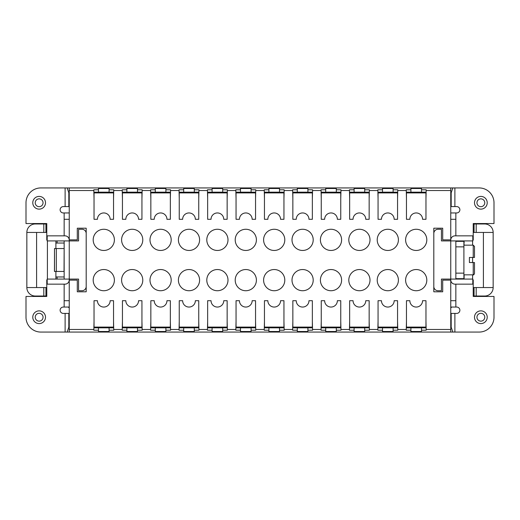 <?xml version="1.0" encoding="UTF-8"?>
<svg xmlns="http://www.w3.org/2000/svg" width="520" height="520" viewBox="0 0 520 520"><rect width="100%" height="100%" fill="white"/><g stroke="black" fill="none" stroke-linecap="round" stroke-linejoin="round"><path stroke-width="0.78" d="M321.256 321.471L321.042 330.213L325.709 330.213L325.709 331.507L336.303 331.507L336.303 327.828M340.756 198.53L340.971 190.528L349.447 190.528L349.654 198.53M369.154 198.53L369.369 189.787L364.709 189.787L364.709 188.494L354.107 188.494L354.107 192.172M141.941 198.53L142.155 190.528L150.631 190.528L150.631 189.787L155.292 189.787L155.292 188.494L165.893 188.494L165.893 192.172M150.631 190.528L150.845 198.53M212.095 192.172L212.095 189.787L207.435 189.787L207.649 198.53M113.535 198.53L113.75 189.787L109.09 189.787L109.09 188.494L98.488 188.494L98.488 192.172M425.965 321.471L426.173 330.213L421.512 330.213L421.512 331.507L410.911 331.507L410.911 327.828M406.465 198.53L406.25 189.787L410.911 189.787L410.911 188.494L421.512 188.494L421.512 192.172M264.453 321.471L264.238 330.213L268.905 330.213L268.905 327.828M47.197 279.923L46.774 279.923L46.774 296.459L26 296.459L26 317.226A14.839 14.839 0 0 0 40.84 332.065L450.762 332.065L450.762 329.472L426.173 329.472M349.654 321.471L349.447 330.213L354.107 330.213L354.107 331.507L364.709 331.507L364.709 327.828M179.244 321.471L179.03 330.213L183.697 330.213L183.697 327.828M349.447 329.472L340.971 329.472L340.971 330.213L336.303 330.213M86.197 233.506A4.238 4.238 0 0 0 81.959 229.268L78.566 229.268L78.566 240.922L69.238 240.922L69.238 190.528L93.828 190.528L93.828 189.787L98.488 189.787M69.238 332.065L69.238 279.078L78.566 279.078L78.566 290.732L81.959 290.732A4.238 4.238 0 0 0 86.197 286.494M69.238 190.528L69.238 187.935L450.762 187.935L450.762 190.528L426.173 190.528L426.173 189.787L421.512 189.787M340.971 190.528L340.971 189.787L336.303 189.787L336.303 192.172M433.803 286.494A4.238 4.238 0 0 0 438.041 290.732L441.435 290.732L441.435 279.078L450.762 279.078L450.762 239.863L442.709 239.863L442.709 228.208L433.803 228.208L433.803 291.792L442.709 291.792L442.709 280.137L450.762 280.137L450.762 279.078L472.803 279.078L472.803 284.161L455 284.161A4.238 4.238 0 0 1 450.762 279.923M69.238 239.863L77.291 239.863L77.291 228.208L86.197 228.208L86.197 291.792L77.291 291.792L77.291 280.137L69.238 280.137M382.512 192.172L382.512 189.787L377.845 189.787L378.06 198.53M397.56 198.53L397.774 189.787L393.107 189.787L393.107 192.172M406.465 321.471L406.25 330.213L410.911 330.213M109.09 327.828L109.09 331.507L98.488 331.507L98.488 327.828M155.292 327.828L155.292 331.507L165.893 331.507L165.893 330.213L170.553 330.213L170.346 321.471M268.905 330.213L268.905 331.507L279.5 331.507L279.5 327.828M268.905 192.172L268.905 188.494L279.5 188.494L279.5 192.172M98.488 330.213L93.828 330.213L94.035 321.471M421.512 327.828L421.512 330.213M325.709 192.172L325.709 189.787L321.042 189.787L321.256 198.53M251.095 192.172L251.095 188.494L240.5 188.494L240.5 189.787L235.839 189.787L235.839 190.528L227.357 190.528L227.357 189.787L222.697 189.787L222.697 192.172M307.905 192.172L307.905 188.494L297.303 188.494L297.303 192.172M222.697 189.787L222.697 188.494L212.095 188.494L212.095 189.787M283.953 198.53L284.161 190.528L292.643 190.528L292.643 189.787L297.303 189.787M349.447 190.528L349.447 189.787L354.107 189.787M93.828 190.528L94.035 198.53M236.047 321.471L235.839 330.213L240.5 330.213L240.5 331.507L251.095 331.507L251.095 327.828M455.845 246.857L463.905 246.857L463.905 273.143L455.845 273.143L455.845 279.078L455.845 240.922L441.435 240.922L441.435 229.268L438.041 229.268A4.238 4.238 0 0 0 433.803 233.506M307.905 327.828L307.905 331.507L297.303 331.507L297.303 330.213L292.643 330.213L292.643 329.472L284.161 329.472L283.953 321.471M227.149 198.53L227.357 190.528M279.5 330.213L284.161 330.213L284.161 329.472M207.649 321.471L207.435 330.213L212.095 330.213L212.095 331.507L222.697 331.507L222.697 327.828M264.453 327.828L283.953 327.828L283.953 327.087L264.453 327.087L264.453 327.828M64.155 271.453L54.45 271.447L54.502 248.553L54.502 271.447M198.744 198.53L198.958 189.787L194.292 189.787L194.292 192.172M194.292 189.787L194.292 188.494L183.697 188.494L183.697 189.787L179.03 189.787L179.244 198.53M307.905 330.213L312.565 330.213L312.351 321.471M292.851 321.471L292.643 329.472M183.697 192.172L183.697 189.787M325.709 330.213L325.709 327.828M307.905 189.787L312.565 189.787L312.565 190.528L321.042 190.528M268.905 189.787L264.238 189.787L264.453 198.53M109.09 330.213L113.75 330.213L113.535 321.471M473.226 232.447L476.197 232.447L476.197 223.971L484.673 223.971A8.476 8.476 0 0 1 493.155 232.447L493.155 287.553A8.476 8.476 0 0 1 484.673 296.03L476.197 296.03L476.197 287.553L493.155 287.553M476.197 223.971L474.078 223.971L474.078 232.447L474.078 223.971L473.226 223.971M251.095 189.787L255.762 189.787L255.547 198.53M284.161 190.528L284.161 189.787L279.5 189.787M137.488 327.828L137.488 331.507L126.893 331.507L126.893 327.828M155.292 330.213L150.631 330.213L150.631 329.472L142.155 329.472L141.941 321.471M122.441 321.471L122.226 329.472L113.75 329.472M235.839 190.528L236.047 198.53M378.06 321.471L377.845 329.472L369.369 329.472L369.369 330.213L364.709 330.213M240.5 192.172L240.5 189.787M165.893 189.787L170.553 189.787L170.346 198.53M251.095 330.213L255.762 330.213L255.547 321.471M142.155 329.472L142.155 330.213L137.488 330.213M354.107 330.213L354.107 327.828M194.292 327.828L194.292 330.213L198.958 330.213L198.744 321.471M183.697 330.213L183.697 331.507L194.292 331.507L194.292 330.213M297.303 330.213L297.303 327.828M150.631 329.472L150.845 321.471M113.75 190.528L122.226 190.528L122.226 189.787L126.893 189.787L126.893 192.172M126.893 189.787L126.893 188.494L137.488 188.494L137.488 192.172M406.25 329.472L397.774 329.472L397.56 321.471M377.845 329.472L377.845 330.213L382.512 330.213L382.512 331.507L393.107 331.507L393.107 330.213L397.774 330.213L397.774 329.472M321.042 329.472L312.565 329.472M264.238 329.472L255.762 329.472M235.839 329.472L227.357 329.472L227.149 321.471M222.697 330.213L227.357 330.213L227.357 329.472M207.435 329.472L198.958 329.472M179.03 329.472L170.553 329.472M122.226 329.472L122.226 330.213L126.893 330.213M69.238 329.472L93.828 329.472M393.107 327.828L393.107 330.213M155.292 189.787L155.292 192.172M137.488 189.787L142.155 189.787L142.155 190.528M369.369 329.472L369.154 321.471M122.226 190.528L122.441 198.53M212.095 330.213L212.095 327.828M109.09 192.172L109.09 189.787M336.303 189.787L336.303 188.494L325.709 188.494L325.709 189.787M165.893 327.828L165.893 330.213M170.553 190.528L179.03 190.528M198.958 190.528L207.435 190.528M255.762 190.528L264.238 190.528M369.369 190.528L377.845 190.528M393.107 189.787L393.107 188.494L382.512 188.494L382.512 189.787M397.774 190.528L406.25 190.528M121.596 280.137A10.595 10.595 0 0 0 132.191 290.732A10.595 10.595 0 0 0 142.785 280.137A10.595 10.595 0 0 0 132.191 269.536A10.595 10.595 0 0 0 121.596 280.137M93.191 280.137A10.595 10.595 0 0 0 103.785 290.732A10.595 10.595 0 0 0 114.387 280.137A10.595 10.595 0 0 0 103.785 269.536A10.595 10.595 0 0 0 93.191 280.137M235.203 280.137A10.595 10.595 0 0 0 245.797 290.732A10.595 10.595 0 0 0 256.399 280.137A10.595 10.595 0 0 0 245.797 269.536A10.595 10.595 0 0 0 235.203 280.137M149.994 280.137A10.595 10.595 0 0 0 160.595 290.732A10.595 10.595 0 0 0 171.191 280.137A10.595 10.595 0 0 0 160.595 269.536A10.595 10.595 0 0 0 149.994 280.137M149.994 239.863A10.595 10.595 0 0 0 160.595 250.464A10.595 10.595 0 0 0 171.191 239.863A10.595 10.595 0 0 0 160.595 229.268A10.595 10.595 0 0 0 149.994 239.863M320.405 239.863A10.595 10.595 0 0 0 331.006 250.464A10.595 10.595 0 0 0 341.601 239.863A10.595 10.595 0 0 0 331.006 229.268A10.595 10.595 0 0 0 320.405 239.863M263.601 239.863A10.595 10.595 0 0 0 274.203 250.464A10.595 10.595 0 0 0 284.798 239.863A10.595 10.595 0 0 0 274.203 229.268A10.595 10.595 0 0 0 263.601 239.863M178.399 280.137A10.595 10.595 0 0 0 188.994 290.732A10.595 10.595 0 0 0 199.596 280.137A10.595 10.595 0 0 0 188.994 269.536A10.595 10.595 0 0 0 178.399 280.137M235.203 239.863A10.595 10.595 0 0 0 245.797 250.464A10.595 10.595 0 0 0 256.399 239.863A10.595 10.595 0 0 0 245.797 229.268A10.595 10.595 0 0 0 235.203 239.863M320.405 280.137A10.595 10.595 0 0 0 331.006 290.732A10.595 10.595 0 0 0 341.601 280.137A10.595 10.595 0 0 0 331.006 269.536A10.595 10.595 0 0 0 320.405 280.137M377.215 239.863A10.595 10.595 0 0 0 387.81 250.464A10.595 10.595 0 0 0 398.404 239.863A10.595 10.595 0 0 0 387.81 229.268A10.595 10.595 0 0 0 377.215 239.863M405.613 280.137A10.595 10.595 0 0 0 416.215 290.732A10.595 10.595 0 0 0 426.81 280.137A10.595 10.595 0 0 0 416.215 269.536A10.595 10.595 0 0 0 405.613 280.137M206.797 239.863A10.595 10.595 0 0 0 217.399 250.464A10.595 10.595 0 0 0 227.994 239.863A10.595 10.595 0 0 0 217.399 229.268A10.595 10.595 0 0 0 206.797 239.863M405.613 239.863A10.595 10.595 0 0 0 416.215 250.464A10.595 10.595 0 0 0 426.81 239.863A10.595 10.595 0 0 0 416.215 229.268A10.595 10.595 0 0 0 405.613 239.863M348.81 280.137A10.595 10.595 0 0 0 359.404 290.732A10.595 10.595 0 0 0 370.006 280.137A10.595 10.595 0 0 0 359.404 269.536A10.595 10.595 0 0 0 348.81 280.137M292.006 239.863A10.595 10.595 0 0 0 302.601 250.464A10.595 10.595 0 0 0 313.203 239.863A10.595 10.595 0 0 0 302.601 229.268A10.595 10.595 0 0 0 292.006 239.863M206.797 280.137A10.595 10.595 0 0 0 217.399 290.732A10.595 10.595 0 0 0 227.994 280.137A10.595 10.595 0 0 0 217.399 269.536A10.595 10.595 0 0 0 206.797 280.137M178.399 239.863A10.595 10.595 0 0 0 188.994 250.464A10.595 10.595 0 0 0 199.596 239.863A10.595 10.595 0 0 0 188.994 229.268A10.595 10.595 0 0 0 178.399 239.863M93.191 239.863A10.595 10.595 0 0 0 103.785 250.464A10.595 10.595 0 0 0 114.387 239.863A10.595 10.595 0 0 0 103.785 229.268A10.595 10.595 0 0 0 93.191 239.863M292.006 280.137A10.595 10.595 0 0 0 302.601 290.732A10.595 10.595 0 0 0 313.203 280.137A10.595 10.595 0 0 0 302.601 269.536A10.595 10.595 0 0 0 292.006 280.137M377.215 280.137A10.595 10.595 0 0 0 387.81 290.732A10.595 10.595 0 0 0 398.404 280.137A10.595 10.595 0 0 0 387.81 269.536A10.595 10.595 0 0 0 377.215 280.137M263.601 280.137A10.595 10.595 0 0 0 274.203 290.732A10.595 10.595 0 0 0 284.798 280.137A10.595 10.595 0 0 0 274.203 269.536A10.595 10.595 0 0 0 263.601 280.137M348.81 239.863A10.595 10.595 0 0 0 359.404 250.464A10.595 10.595 0 0 0 370.006 239.863A10.595 10.595 0 0 0 359.404 229.268A10.595 10.595 0 0 0 348.81 239.863M121.596 239.863A10.595 10.595 0 0 0 132.191 250.464A10.595 10.595 0 0 0 142.785 239.863A10.595 10.595 0 0 0 132.191 229.268A10.595 10.595 0 0 0 121.596 239.863M340.971 329.472L340.756 321.471M450.762 329.472L450.762 280.137M450.762 239.863L450.762 190.528M426.173 190.528L425.965 198.53M312.565 190.528L312.351 198.53M292.643 190.528L292.851 198.53M382.512 330.213L382.512 327.828M240.5 330.213L240.5 327.828M410.911 192.172L410.911 189.787M364.709 189.787L364.709 192.172M473.226 296.03L474.078 296.03L474.078 287.553L476.197 287.553M474.078 296.03L476.197 296.03M450.762 307.931A19.078 19.078 0 0 0 451.711 307.053M462.891 279.078L462.891 278.655M473.226 287.553L474.078 287.553M464.113 279.078L464.113 274.839M46.774 232.447L45.923 232.447L45.923 223.971L35.328 223.971A8.476 8.476 0 0 0 26.845 232.447L26.845 287.553L45.923 287.553L45.923 296.03L43.803 296.03L43.803 287.553M26.845 232.447L45.923 232.447L45.923 223.971L46.774 223.971M464.113 245.161L463.905 243.042M493.155 232.447L476.197 232.447M483.405 287.553L483.405 232.447M464.113 243.042L464.113 240.922M462.891 241.345L462.891 240.922M46.774 287.553L45.923 287.553M43.803 296.03L35.328 296.03A8.476 8.476 0 0 1 26.845 287.553M36.595 287.553L36.595 232.447M46.774 296.03L45.923 296.03M64.155 243.042L55.887 243.042L55.887 240.922M57.109 243.042L57.109 240.922M57.109 279.078L57.109 276.959L55.887 276.959L55.887 279.078M57.109 276.959L64.155 276.959M69.238 307.931A19.078 19.078 0 0 1 68.289 307.053M472.596 240.922L472.596 245.161M472.596 257.459L472.596 262.542M472.596 274.839L472.596 279.078M450.762 307.053L455.845 307.053L455.845 284.161M450.762 240.078A4.238 4.238 0 0 1 455 235.839L472.803 235.839L472.803 240.922L455.845 240.922L455.845 241.345L463.905 241.345L463.905 246.857M455.845 235.839L455.845 212.947L450.762 212.947M455.845 278.655L463.905 278.655L463.905 273.143M463.905 274.839L473.226 274.839C473.466 275.21 473.889 274.781 474.5 273.565L474.5 270.595M463.905 245.161L473.226 245.161L473.226 257.459L469.411 257.459L469.411 262.542L473.226 262.542L473.226 274.839M473.226 262.542L474.5 262.542L474.5 273.565M474.5 255.158L474.5 246.435L474.5 257.459L473.226 257.459M469.411 257.459L469.411 262.542M455.845 307.053L456.697 307.053A3.179 3.179 0 0 1 459.875 310.232A3.179 3.179 0 0 1 456.697 313.411L454.883 313.411L454.883 332.065L479.161 332.065A14.839 14.839 0 0 0 494 317.226L494 296.459L473.226 296.459L473.226 279.923L472.803 279.923M487.221 317.226A6.357 6.357 0 0 1 480.857 323.589A6.357 6.357 0 0 1 474.5 317.226A6.357 6.357 0 0 1 480.857 310.869A6.357 6.357 0 0 1 487.221 317.226M484.77 317.226A3.913 3.913 0 0 1 480.857 321.139A3.913 3.913 0 0 1 476.95 317.226A3.913 3.913 0 0 1 480.857 313.32A3.913 3.913 0 0 1 484.77 317.226M454.883 332.065L450.762 332.065M450.762 313.411L454.883 313.411M451.185 313.411L451.185 327.184L452.842 332.065M450.762 327.19L451.185 327.184M454.883 187.935L454.883 206.589L451.185 206.589L451.185 192.816L452.842 187.935L479.161 187.935A14.839 14.839 0 0 1 494 202.774L494 223.542L473.226 223.542L473.226 240.078L472.803 240.078M454.883 206.589L456.697 206.589A3.179 3.179 0 0 1 459.875 209.768A3.179 3.179 0 0 1 456.697 212.947L455.845 212.947M451.185 206.589L450.762 206.589M452.842 187.935L450.762 187.935M487.221 202.774A6.357 6.357 0 0 1 480.857 209.131A6.357 6.357 0 0 1 474.5 202.774A6.357 6.357 0 0 1 480.857 196.411A6.357 6.357 0 0 1 487.221 202.774M484.77 202.774A3.913 3.913 0 0 1 480.857 206.681A3.913 3.913 0 0 1 476.95 202.774A3.913 3.913 0 0 1 480.857 198.861A3.913 3.913 0 0 1 484.77 202.774M451.185 192.816L450.762 192.81M55.887 271.447L55.887 276.959M55.887 243.042L55.887 248.553M47.405 279.078L47.405 240.922M54.502 248.553L64.155 248.547L64.038 271.447M64.155 284.161L64.155 307.053L69.238 307.053M64.155 279.078L69.238 279.078L69.238 240.922L64.155 240.922L64.155 279.078L47.197 279.078L47.197 284.161L65 284.161A4.238 4.238 0 0 0 69.238 279.923M69.238 212.947L64.155 212.947L64.155 235.839M47.197 240.078L46.774 240.078L46.774 223.542L26 223.542L26 202.774A14.839 14.839 0 0 1 40.84 187.935L69.238 187.935M69.238 206.589L63.303 206.589A3.179 3.179 0 0 0 60.125 209.768A3.179 3.179 0 0 0 63.303 212.947L64.155 212.947M65.117 206.589L65.117 187.935M45.5 202.774A6.357 6.357 0 0 1 39.143 209.131A6.357 6.357 0 0 1 32.779 202.774A6.357 6.357 0 0 1 39.143 196.411A6.357 6.357 0 0 1 45.5 202.774M43.05 202.774A3.913 3.913 0 0 1 39.143 206.681A3.913 3.913 0 0 1 35.23 202.774A3.913 3.913 0 0 1 39.143 198.861A3.913 3.913 0 0 1 43.05 202.774M68.816 206.589L68.816 192.816L67.158 187.935M64.155 240.922L47.197 240.922L47.197 235.839L65 235.839A4.238 4.238 0 0 1 69.238 240.078M65.117 332.065L65.117 313.411L69.238 313.411M65.117 313.411L63.303 313.411A3.179 3.179 0 0 1 60.125 310.232A3.179 3.179 0 0 1 63.303 307.053L64.155 307.053M45.5 317.226A6.357 6.357 0 0 1 39.143 323.589A6.357 6.357 0 0 1 32.779 317.226A6.357 6.357 0 0 1 39.143 310.869A6.357 6.357 0 0 1 45.5 317.226M43.05 317.226A3.913 3.913 0 0 1 39.143 321.139A3.913 3.913 0 0 1 35.23 317.226A3.913 3.913 0 0 1 39.143 313.32A3.913 3.913 0 0 1 43.05 317.226M67.158 332.065L68.816 327.184L68.816 313.411M68.816 327.184L69.238 327.19M69.238 192.81L68.816 192.816M264.453 327.087L264.453 300.697L267.846 300.697A6.357 6.357 0 0 0 274.203 307.053A6.357 6.357 0 0 0 280.56 300.697L283.953 300.697L283.953 327.087M349.654 327.087L349.654 300.697L353.048 300.697A6.357 6.357 0 0 0 359.404 307.053A6.357 6.357 0 0 0 365.768 300.697L369.154 300.697L369.154 327.828L349.654 327.828L349.654 327.087L369.154 327.087M292.851 327.087L292.851 300.697L296.244 300.697A6.357 6.357 0 0 0 302.601 307.053A6.357 6.357 0 0 0 308.964 300.697L312.351 300.697L312.351 327.828L292.851 327.828L292.851 327.087L312.351 327.087M406.465 327.087L406.465 300.697L409.851 300.697A6.357 6.357 0 0 0 416.215 307.053A6.357 6.357 0 0 0 422.572 300.697L425.965 300.697L425.965 327.828L406.465 327.828L406.465 327.087L425.965 327.087M321.256 327.087L321.256 300.697L324.649 300.697A6.357 6.357 0 0 0 331.006 307.053A6.357 6.357 0 0 0 337.363 300.697L340.756 300.697L340.756 327.828L321.256 327.828L321.256 327.087L340.756 327.087M236.047 327.087L236.047 300.697L239.441 300.697A6.357 6.357 0 0 0 245.797 307.053A6.357 6.357 0 0 0 252.155 300.697L255.547 300.697L255.547 327.828L236.047 327.828L236.047 327.087L255.547 327.087M378.06 327.087L378.06 300.697L381.453 300.697A6.357 6.357 0 0 0 387.81 307.053A6.357 6.357 0 0 0 394.166 300.697L397.56 300.697L397.56 327.828L378.06 327.828L378.06 327.087L397.56 327.087M292.851 192.914L292.851 219.303L296.244 219.303A6.357 6.357 0 0 1 302.601 212.947A6.357 6.357 0 0 1 308.964 219.303L312.351 219.303L312.351 192.172L292.851 192.172L292.851 192.914L312.351 192.914M122.441 192.914L122.441 219.303L125.834 219.303A6.357 6.357 0 0 1 132.191 212.947A6.357 6.357 0 0 1 138.548 219.303L141.941 219.303L141.941 192.914L122.441 192.914L122.441 192.172L141.941 192.172L141.941 192.914M207.649 327.087L207.649 300.697L211.036 300.697A6.357 6.357 0 0 0 217.399 307.053A6.357 6.357 0 0 0 223.756 300.697L227.149 300.697L227.149 327.828L207.649 327.828L207.649 327.087L227.149 327.087M170.346 327.087L170.346 300.697L166.953 300.697A6.357 6.357 0 0 1 160.595 307.053A6.357 6.357 0 0 1 154.232 300.697L150.845 300.697L150.845 327.087L170.346 327.087L170.346 327.828L150.845 327.828L150.845 327.087M150.845 192.914L150.845 219.303L154.232 219.303A6.357 6.357 0 0 1 160.595 212.947A6.357 6.357 0 0 1 166.953 219.303L170.346 219.303L170.346 192.914L150.845 192.914L150.845 192.172L170.346 192.172L170.346 192.914M179.244 327.087L198.744 327.087L198.744 327.828L179.244 327.828L179.244 300.697L182.637 300.697A6.357 6.357 0 0 0 188.994 307.053A6.357 6.357 0 0 0 195.351 300.697L198.744 300.697L198.744 327.087M122.441 327.087L122.441 300.697L125.834 300.697A6.357 6.357 0 0 0 132.191 307.053A6.357 6.357 0 0 0 138.548 300.697L141.941 300.697L141.941 327.828L122.441 327.828L122.441 327.087L141.941 327.087M94.035 327.087L94.035 300.697L97.428 300.697A6.357 6.357 0 0 0 103.785 307.053A6.357 6.357 0 0 0 110.149 300.697L113.535 300.697L113.535 327.828L94.035 327.828L94.035 327.087L113.535 327.087M283.953 192.914L283.953 192.172L264.453 192.172L264.453 219.303L267.846 219.303A6.357 6.357 0 0 1 274.203 212.947A6.357 6.357 0 0 1 280.56 219.303L283.953 219.303L283.953 192.914L264.453 192.914M340.756 192.914L340.756 219.303L337.363 219.303A6.357 6.357 0 0 0 331.006 212.947A6.357 6.357 0 0 0 324.649 219.303L321.256 219.303L321.256 192.172L340.756 192.172L340.756 192.914L321.256 192.914M198.744 192.914L198.744 219.303L195.351 219.303A6.357 6.357 0 0 0 188.994 212.947A6.357 6.357 0 0 0 182.637 219.303L179.244 219.303L179.244 192.172L198.744 192.172L198.744 192.914L179.244 192.914M369.154 192.914L349.654 192.914L349.654 192.172L369.154 192.172L369.154 219.303L365.768 219.303A6.357 6.357 0 0 0 359.404 212.947A6.357 6.357 0 0 0 353.048 219.303L349.654 219.303L349.654 192.914M406.465 192.914L406.465 219.303L409.851 219.303A6.357 6.357 0 0 1 416.215 212.947A6.357 6.357 0 0 1 422.572 219.303L425.965 219.303L425.965 192.914L406.465 192.914L406.465 192.172L425.965 192.172L425.965 192.914M397.56 192.914L378.06 192.914L378.06 192.172L397.56 192.172L397.56 219.303L394.166 219.303A6.357 6.357 0 0 0 387.81 212.947A6.357 6.357 0 0 0 381.453 219.303L378.06 219.303L378.06 192.914M113.535 192.914L94.035 192.914L94.035 192.172L113.535 192.172L113.535 219.303L110.149 219.303A6.357 6.357 0 0 0 103.785 212.947A6.357 6.357 0 0 0 97.428 219.303L94.035 219.303L94.035 192.914M227.149 192.914L227.149 192.172L207.649 192.172L207.649 219.303L211.036 219.303A6.357 6.357 0 0 1 217.399 212.947A6.357 6.357 0 0 1 223.756 219.303L227.149 219.303L227.149 192.914L207.649 192.914M255.547 192.914L236.047 192.914L236.047 192.172L255.547 192.172L255.547 219.303L252.155 219.303A6.357 6.357 0 0 0 245.797 212.947A6.357 6.357 0 0 0 239.441 219.303L236.047 219.303L236.047 192.914M43.803 232.447L43.803 223.971M450.762 300.697L455.845 300.697M450.762 219.303L455.845 219.303M56.316 248.553L56.316 271.447M69.238 219.303L64.155 219.303M69.238 300.697L64.155 300.697M473.226 245.161L474.5 246.435"/></g></svg>
